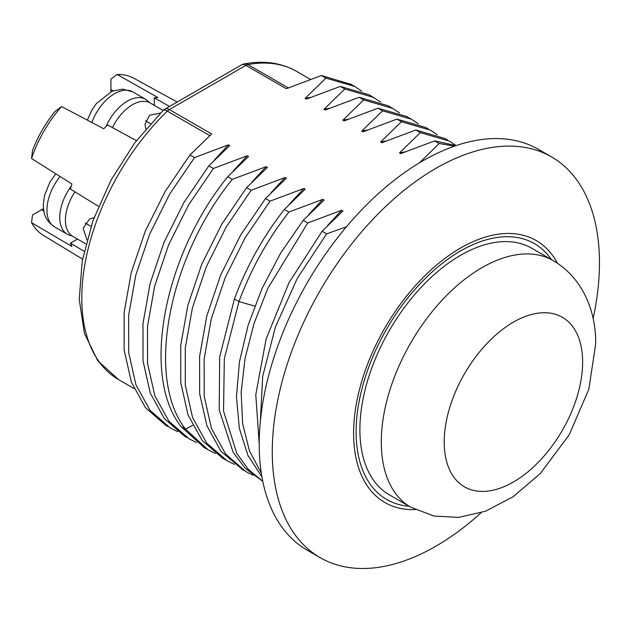 <?xml version="1.0" encoding="UTF-8"?>
<svg xmlns="http://www.w3.org/2000/svg" width="631" height="631" viewBox="0 0 631 631"><rect width="100%" height="100%" fill="white"/><g stroke="black" fill="none" stroke-linecap="round" stroke-linejoin="round"><path stroke-width="0.95" d="M209.76 135.61L167.333 111.119A8.897 5.135 -60 0 1 169.353 109.573L245.901 65.379A8.897 5.135 -60 0 1 247.912 64.599A8.897 6.515 -100.6 0 0 244.26 63.897C263.829 60.253 281.276 62.753 296.609 71.39A177.966 102.75 120 0 0 247.912 64.599L288.264 87.89M327.576 225.504L341.686 210.249L342.948 210.975L322.118 231.23L326.653 233.849L346.458 226.781M308.701 214.603L322.812 199.349L324.074 200.074L303.235 220.329L307.778 222.948L268.009 288.004L254.119 323.238L245.033 358.471L241.145 392.332L242.62 423.511L249.426 450.802L261.313 473.14M454.525 146.132L439.2 143.521L434.664 140.894L400.748 153.601L399.494 152.876L404.984 151.85M289.818 203.703L303.937 188.448L305.191 189.182L284.36 209.429L288.903 212.055L322.812 199.349M399.494 152.876L420.325 132.62L415.79 130.002L381.873 142.701L380.619 141.975L386.109 140.95M303.937 188.448L270.021 201.155L265.485 198.536L286.316 178.281L285.062 177.556L251.146 190.254L246.611 187.636L267.441 167.381L266.179 166.655L232.271 179.362L227.728 176.735L248.567 156.48L247.305 155.754L213.396 168.461L208.853 165.843L229.692 145.587L228.43 144.862L194.522 157.561L189.978 154.942L211.63 133.977L169.353 109.573A8.897 5.135 -120 0 0 164.904 109.131A8.897 8.897 0 0 0 163.161 110.441A8.897 3.226 45.9 0 1 167.333 111.119A177.966 102.75 120 0 0 118.644 379.649L97.734 360.719L84.42 333.294L79.246 299.394L82.219 261.053L93.017 220.519L110.93 180.261L134.805 142.78L163.161 110.441M270.944 192.81L285.062 177.556M380.619 141.975L401.45 121.72L396.907 119.101L362.999 131.808L361.744 131.082L367.234 130.057M361.744 131.082L382.575 110.827L378.032 108.201L344.124 120.907L342.862 120.182L348.359 119.156M252.069 181.909L266.179 166.655M233.194 171.009L247.305 155.754M342.862 120.182L363.701 99.927L359.157 97.308L325.249 110.007L323.987 109.281L329.477 108.256M214.311 160.108L228.43 144.862M323.987 109.281L344.818 89.026L340.283 86.408L306.366 99.114L305.112 98.381L310.602 97.363M341.686 210.249L307.778 222.948M439.2 143.521L419.41 162.861M262.772 481.311L248.306 469.361L236.767 453.381L223.532 411.073L224.328 358.7L238.968 301.586C251.043 269.051 267.694 239.204 288.903 212.055M260.264 422.336L262.709 376.289L275.4 327.047L297.296 278.334L326.653 233.849M305.112 98.381L325.943 78.126L321.408 75.507L286.316 88.711L245.901 65.379A8.897 5.135 60 0 0 241.452 64.938L164.904 109.131M204.207 447.537L180.947 426.477C140.752 375.114 163.997 255.232 227.728 176.735M186.768 437.425L184.765 436.321L164.446 418.716L150.288 393.121L143.016 360.877L142.977 323.664L150.131 283.429L164.06 242.288L184 202.393L208.853 165.843M359.157 97.308L388.207 105.787L389.761 106.718M340.283 86.408L369.285 94.855L380.627 102.056M321.408 75.507L351.136 84.388M168.075 426.619L165.772 425.349L145.485 407.713L131.366 382.102L124.126 349.858L124.11 312.66L131.272 272.45L145.209 231.332L165.141 191.469L189.978 154.942M215.486 453.476L207.978 449.722L185.482 429.104C145.296 377.732 168.532 257.85 232.271 179.362M196.612 442.583L189.308 438.939L168.982 421.334L154.832 395.74L147.559 363.495L147.512 326.282L154.666 286.048L168.603 244.907L188.543 205.012L213.396 168.461M177.737 431.683L170.307 427.968L150.028 410.331L135.91 384.729L128.669 352.477L128.645 315.279L135.815 275.069L149.752 233.951L169.684 194.088L194.522 157.561M363.701 99.927L392.75 108.406L399.502 112.957M344.818 89.026L373.828 97.482M325.943 78.126L354.764 86.471L361.752 91.164M253.244 475.277L245.98 471.665L225.646 454.068L211.472 428.481L204.192 396.236L204.144 359.015L211.29 318.773L225.22 277.624L245.167 237.721L270.021 201.155M234.361 464.377L227.042 460.725L206.723 443.112L192.573 417.517L185.309 385.273L185.269 348.06L192.423 307.833L206.361 266.692L226.3 226.805L251.146 190.254M420.325 132.62L449.398 141.107L456.063 145.603M401.45 121.72L430.476 130.183L437.259 134.75M382.575 110.827L411.499 119.227L418.377 123.857M262.78 481.358L245.214 468.249L233.178 452.419L219.202 409.953L219.667 356.949L234.424 298.968C246.508 266.424 263.151 236.586 284.36 209.429M242.967 469.89L221.102 451.449L206.936 425.862L199.648 393.61L199.601 356.397L206.747 316.155L220.684 274.998L240.624 235.095L265.485 198.536M226.284 460.283L222.506 458.106L202.18 440.493L188.038 414.898L180.766 382.654L180.726 345.441L187.888 305.207L201.817 264.073L221.757 224.186L246.611 187.636M415.79 130.002L444.855 138.489L446.291 139.348M396.907 119.101L425.933 127.565L427.976 128.803M378.032 108.201L406.956 116.609L409.196 117.965M259.223 443.987L255.792 394.69L266.093 339.084L289.006 282.727L322.118 231.23M261.92 476.847L247.92 455.408L239.323 428.291L236.467 396.631L239.457 361.76L248.141 325.154L262.11 288.351L280.748 252.913L303.235 220.329M434.664 140.894L456.032 145.611M551.549 156.93A231.356 133.575 -60 0 0 435.871 168.39A231.356 133.575 120 0 0 284.723 372.266A231.356 133.575 120 0 0 320.193 557.662L307.139 550.122A231.356 133.575 120 0 1 271.669 364.734A231.356 133.575 120 0 1 422.817 160.858A231.356 133.575 -60 0 1 538.495 149.397L551.549 156.93A231.356 133.575 -60 0 1 593.116 318.623M481.003 512.806A231.356 133.575 -60 0 1 435.871 546.201A231.356 133.575 120 0 1 320.193 557.662M557.465 263.293A151.274 87.338 -60 0 0 460.567 248.038A151.274 87.338 120 0 0 356.152 405.039A151.274 87.338 120 0 0 415.253 509.603M356.121 431.856A147.717 85.28 120 0 0 386.716 499.484A147.717 85.28 120 0 0 409.062 506.22A147.717 85.28 120 0 1 386.716 499.484A147.717 85.28 120 0 1 356.121 431.856A147.717 85.28 -60 0 1 420.601 283.209A147.717 85.28 -60 0 1 534.425 243.629A147.717 85.28 120 0 0 420.601 283.209A147.717 85.28 120 0 0 356.121 431.856M551.431 259.617A147.717 85.28 120 0 0 534.425 243.629A147.717 85.28 -60 0 1 551.431 259.617M553.15 260.603L531.759 248.251A142.377 82.204 -60 0 0 422.044 286.395A142.377 82.204 -60 0 0 359.891 429.679A142.377 82.204 120 0 0 389.382 494.854L410.773 507.206L433.923 516.016L458.698 517.42L485.586 511.205L513.216 496.692L540.412 473.408L569.194 434.822L588.865 389.185L595.672 343.95C596.137 311.493 582.799 277.806 553.15 260.603A142.377 82.204 -60 0 0 443.435 298.747A142.377 82.204 -60 0 0 381.29 442.031A142.377 82.204 120 0 0 410.773 507.206M61.546 106.544A90.667 52.349 120 0 0 31.55 158.507L32.52 150.557A81.612 47.12 120 0 1 55.149 111.356L61.546 106.544L103.807 128.779A91.692 52.941 -60 0 1 107.444 124.906L136.438 140.618M98.507 206.313L70.396 189.071A91.692 52.941 -60 0 1 71.934 183.976L31.55 158.507M43.831 211.07L41.512 209.776L32.52 214.966L31.55 222.664L71.934 246.461A91.692 52.941 -60 0 1 70.396 243.148L84.144 251.304M31.55 222.664A90.667 52.349 120 0 0 43.444 235.418L82.566 259.136M70.396 243.148L77.455 239.07M169.55 106.45L154.279 97.868A91.692 52.941 -60 0 1 157.916 97.545L117.114 74.466L110.93 79.151L110.93 89.539A39.445 22.771 120 0 1 110.867 91.755M154.279 97.868L154.279 105.33M177.177 102.041L134.103 78.386A90.667 52.349 120 0 0 117.114 74.466M41.512 209.776A39.445 22.771 120 0 0 43.46 208.569M85.887 243.937L72.802 236.38A35.596 20.547 -60 0 1 74.931 191.848M86.944 239.898L83.142 228.209L89.594 219.075L94.082 217.577M112.46 127.62A35.596 20.547 -60 0 1 150.21 102.979L163.153 110.449M145.785 129.016L144.988 124.252L149.586 115.244L160.511 113.052M71.895 235.805A36.488 21.068 -60 0 1 67.32 234.251A36.488 21.068 -60 0 1 59.764 217.545A36.488 21.068 120 0 1 71.271 186.106M149.263 102.49A36.488 21.068 120 0 0 145.627 99.304A36.488 21.068 120 0 0 106.142 126.255M234.424 298.968L238.968 301.586L254.727 306.074M180.947 426.477L185.482 429.104L192.605 425.428M444.208 442.031A97.884 56.514 -60 0 1 513.421 322.149A97.884 56.514 -60 0 1 582.634 362.107A97.884 56.514 120 0 1 513.421 481.989A97.884 56.514 120 0 1 444.208 442.031M113.075 90.817L110.93 89.539M67.32 234.251L54.487 226.837A36.488 21.068 -60 0 1 46.931 210.131A36.488 21.068 -60 0 1 60.119 176.53M91.834 122.477A36.488 21.068 -60 0 1 132.786 91.897L145.627 99.304M133.961 388.491L118.644 379.649M310.373 79.34L296.609 71.39M244.26 63.897A8.897 8.897 0 0 0 241.452 64.938M184.796 436.289L187.123 437.63M165.795 425.302L167.98 426.564M388.199 105.819L392.742 108.437M350.213 83.852L354.046 86.068M241.468 469.022L244.165 470.584M444.855 138.52L447.639 140.129M425.917 127.612L428.181 128.921M406.924 116.664L411.467 119.283M207.97 449.714L203.434 447.087M85.169 222.98L91.022 226.355M54.487 226.837C43.523 218.744 44.028 212.742 43.279 205.051L44.462 195.555L49.936 182.051L55.812 173.809M145.556 120.844L150.446 123.668M87.338 120.119L91.755 110.299L96.369 103.563L111.995 91.25L122.729 89.105L132.786 91.897"/></g></svg>
